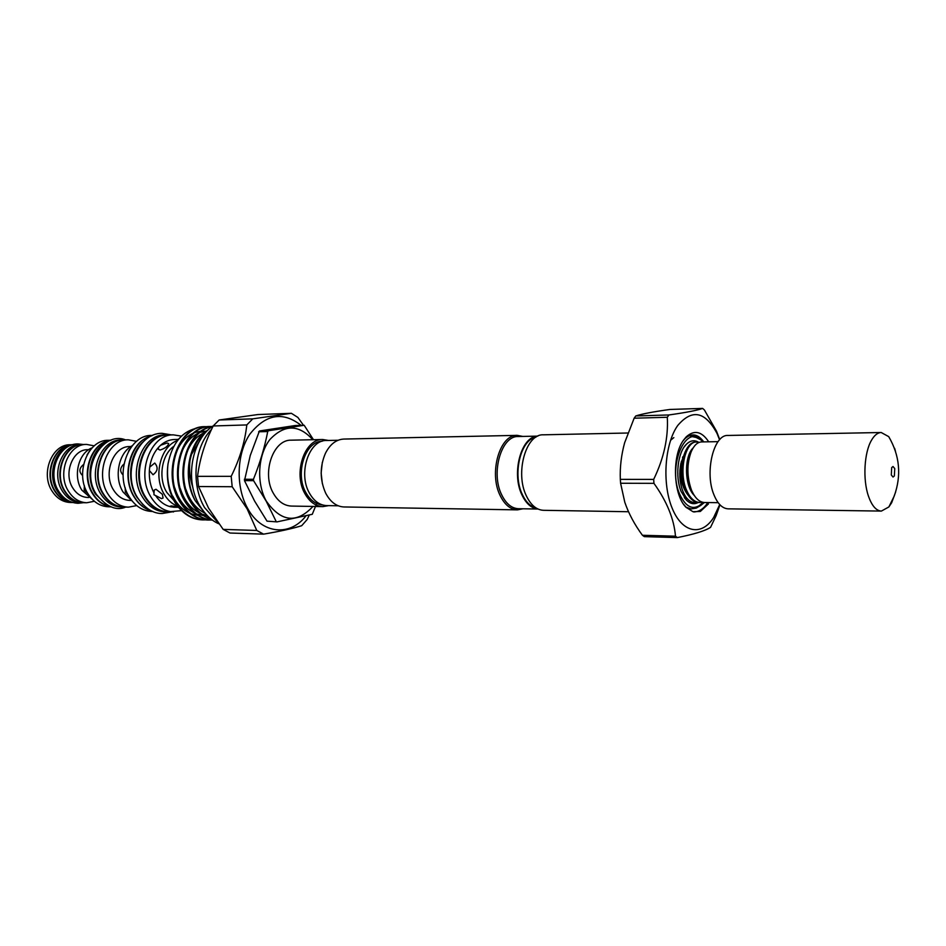 <?xml version="1.0" encoding="UTF-8"?>
<svg xmlns="http://www.w3.org/2000/svg" width="946" height="946" viewBox="0 0 946 946"><rect width="100%" height="100%" fill="white"/><g stroke="black" fill="none" stroke-linecap="round" stroke-linejoin="round"><path stroke-width="1.42" d="M71.08 445.27C54.833 448.629 46.744 475.566 57.458 491.388C61.052 496.946 65.629 500.481 71.21 501.971M72.866 502.515L70.311 502.48C62.956 502.16 56.926 498.447 52.219 491.329C40.193 473.828 51.888 444.088 70.181 444.774L72.736 444.715C54.655 444.655 43.492 474.064 55.329 491.364C59.882 498.27 65.712 501.983 72.83 502.503C65.558 502.149 59.574 498.436 54.903 491.364C42.877 473.816 54.584 444.029 72.877 444.715M719.563 439.784L717.021 433.457C705.196 411.356 692.105 408.696 677.75 425.464C664.671 443.757 661.893 483.359 672.121 508.085C682.149 533.083 701.731 536.619 713.674 517.438L719.717 504.537M717.198 510.887L716.157 515.582L710.564 527.336C705.326 530.801 694.258 534.218 677.36 537.588L675.479 536.193L642.429 535.27C634.53 524.533 628.641 513.512 624.786 502.208L620.6 483.252L653.946 483.347C666.895 501.427 674.072 519.047 675.479 536.193M716.157 515.582L719.941 504.786M719.752 439.583L716.5 431.175L704.415 409.985L702.63 408.412C697.344 410.351 686.11 412.527 668.928 414.963L635.795 415.944L634.139 418.203L667.297 417.269L668.928 414.963M635.795 415.944C642.133 413.887 653.532 411.723 669.993 409.452L702.63 408.412M686.217 507.399L692.933 511.691L686.217 507.399L683.509 504.112M686.382 507.635C673.292 495.728 671.577 456.102 683.497 440.174L686.217 436.851C694.293 429.661 701.778 431.317 708.696 441.806M706.78 502.551L708.412 503.958L706.307 502.539M682.929 441.037L684.928 438.696C691.538 432.736 697.817 433.8 703.765 441.888M703.209 502.385L696.232 508.12L700.75 505.436L703.457 502.421M689.09 454.565L689.575 456.575M689.563 484.175L689.043 486.398M682.764 456.871L683.095 458.526M683.095 482.224L682.551 484.884M328.499 440.446L322.716 439.512L291.262 440.174C273.098 439.311 261.415 473.355 273.406 493.374C278.1 501.498 284.107 505.732 291.415 506.075L322.87 506.607L328.64 505.637M322.716 439.512C304.612 438.613 292.964 473.284 304.919 493.682C309.602 501.948 315.586 506.264 322.87 506.607M312.819 439.724C298.794 424.293 284.521 424.186 269.988 439.417C257.868 454.695 256.153 483.028 266.299 501.108C281.068 522.05 296.63 523.824 312.96 506.441M276.102 521.388L266.204 501.191L253.575 480.663L244.482 480.639L254.58 501.025L267.02 521.151L277.001 521.885L267.02 521.151M316.709 503.461L312.275 514.293L277.001 521.885M170.398 434.947L167.454 434.829C144.466 433.942 129.72 473.78 144.951 497.17C150.875 506.607 158.431 511.55 167.619 511.987L170.564 511.857M167.454 434.829L165.042 434.888C142.066 434.001 127.308 473.78 142.539 497.135C148.463 506.559 156.031 511.49 165.219 511.928L167.619 511.987M181.455 436.141L173.402 434.864L167.939 435.006C145.069 434.119 130.394 473.769 145.542 497.052C151.443 506.453 158.963 511.36 168.116 511.798L181.502 510.651M173.402 434.864C150.532 433.978 135.846 473.769 151.005 497.123C156.906 506.548 164.427 511.479 173.567 511.916M155.534 495.527L161.518 498.613L163.067 498.034L162.369 494.309L156.007 489.271L154.304 490.004L153.962 492.866L153.997 494.793L155.534 495.527C159.638 501.628 164.71 505.389 170.741 506.808L174.904 507.281M153.027 474.75C157.793 471.238 158.372 467.336 154.754 463.043L149.704 467.147L149.362 470.505L153.027 474.75M177.541 440.54C160.572 445.909 152.897 476.406 164.249 494.332C167.749 500.15 172.184 504.1 177.529 506.169M178.132 506.926L171.368 505.921L169.878 506.323L170.741 506.808M173.26 507.198L178.416 507.293M159.992 450.06C164.888 448.51 167.797 446.358 168.719 443.579L167.146 443.024L160.654 445.223L158.609 447.233L158.254 449.184L159.992 450.06M173.804 446.335C161.624 454.719 157.982 478.215 166.768 492.358L173.78 500.339M196.934 428.148C181.798 431.53 172.16 443.426 168.021 463.859C166.106 477.943 168.341 490.678 174.75 502.078L175.093 502.657C182.377 513.631 191.376 519.366 202.101 519.886L202.468 519.898M212.01 426.681C186.93 429.271 173.236 475.389 190.773 502.338C196.165 511.077 203.012 516.717 211.325 519.248M210.875 518.905C203.047 516.149 196.602 510.627 191.518 502.35C174.265 475.814 187.202 430.383 211.809 426.835M205.116 519.874L202.822 519.91C191.872 519.354 182.755 513.418 175.471 502.09C168.826 490.619 166.342 477.872 168.021 463.859M207.28 426.752L204.608 426.681C178.025 425.724 161.459 473.899 180.047 502.16C187.332 513.524 196.461 519.472 207.411 520.028L207.777 520.028M210.45 520.004L208.144 520.052C197.194 519.496 188.077 513.536 180.781 502.172C162.192 473.899 178.759 425.7 205.341 426.658L207.647 426.705M212.188 426.551L209.941 426.516C183.358 425.546 166.803 473.887 185.392 502.243C192.617 513.56 201.675 519.531 212.543 520.158M212.519 520.146C201.947 519.236 193.15 513.276 186.126 502.255C167.537 473.887 184.103 425.523 210.674 426.504L212.259 426.504M211.124 427.356L210.355 427.178M209.988 427.107L207.647 426.776M208.014 426.729L210.343 427.024M210.721 427.084L211.313 427.214M203.615 511.49L195.16 500.611C189.07 488.432 187.32 475.176 189.933 460.844C188.952 469.973 189.933 478.842 192.854 487.45M211.597 429.283C194.119 446.843 190.678 484.636 204.62 507.659L218.183 522.819M223.173 529.393L230.008 533.024L263.591 534.147L256.768 530.458L247.107 508.818L232.184 486.729L198.542 486.528L208.534 508.085L223.173 529.393L256.768 530.458M301.135 425.369C282.854 411.12 265.743 414.076 249.815 434.202C236.512 453.997 235.53 487.095 247.675 508.463C261.557 534.206 290.067 536.843 306.007 515.83M309.259 515.05L307.202 519.472L301.679 525.716C292.681 528.542 279.992 531.356 263.591 534.147M143.035 441.983C129.555 453.69 126.457 480.639 136.803 497.064L143.177 504.939M151.537 435.893C131.068 440.292 120.828 476.086 134.427 497.04C138.956 504.372 144.714 509.019 151.703 510.982M111.12 440.233L108.305 440.304C87.73 439.523 74.557 473.816 88.132 493.978C93.429 502.137 100.205 506.406 108.459 506.784L111.261 506.831M110.777 440.351C91.147 441.758 79.866 474.715 92.767 494.025C97.497 501.415 103.552 505.637 110.919 506.713M92.176 447.813C78.459 452.732 72.653 476.264 81.864 490.17L92.294 499.346M84.371 485.617L84.147 490.182L87.801 493.434M88.699 449.669L87.753 449.693C72.724 449.078 63.11 473.71 72.948 488.231C76.815 494.155 81.782 497.241 87.86 497.478L88.806 497.49M94.257 445.862L86.618 444.419C68.313 443.721 56.594 473.792 68.632 491.494C73.339 498.684 79.381 502.432 86.748 502.752L94.387 501.285M86.618 444.419L83.177 444.502C64.872 443.804 53.153 473.804 65.191 491.459C69.909 498.637 75.94 502.373 83.307 502.693L86.748 502.752M82.964 444.502L82.751 444.502C64.434 443.804 52.728 473.804 64.754 491.459C69.472 498.625 75.514 502.373 82.881 502.681L83.094 502.693M82.751 444.502L80.587 444.549C62.282 443.851 50.576 473.804 62.602 491.435C67.32 498.589 73.362 502.338 80.717 502.645L82.881 502.681M106.023 442.704C90.52 450.166 84.762 477.718 95.463 494.06L106.153 504.384M110.528 440.446C91.23 442.503 80.516 474.998 93.216 494.037C97.769 501.167 103.587 505.365 110.682 506.618M123.583 439.937L123.347 439.937C102.771 439.157 89.586 473.78 103.161 494.143C108.471 502.385 115.246 506.689 123.5 507.068L123.725 507.068M123.347 439.937L121.076 439.996C100.501 439.216 87.316 473.792 100.891 494.119C106.2 502.35 112.976 506.654 121.23 507.021L123.5 507.068M136.579 441.344L128.266 439.819L123.808 439.925C103.22 439.145 90.036 473.78 103.622 494.143C108.92 502.397 115.708 506.701 123.961 507.08L128.419 507.162L136.721 505.602M128.266 439.819C107.69 439.039 94.494 473.769 108.081 494.19C113.39 502.468 120.166 506.784 128.419 507.162M130.867 446.547L129.768 446.571C113.284 445.897 102.724 473.65 113.544 490.004C117.801 496.662 123.252 500.127 129.898 500.41L130.997 500.422M132.239 445.72C118.593 452.649 113.638 477.328 123.075 492.015L132.357 501.25M152.625 435.408L151.644 435.432C128.774 434.569 114.111 473.804 129.259 496.851C135.148 506.145 142.669 511.017 151.821 511.455L152.791 511.467M147.552 437.371C129.2 444.62 121.596 477.529 134.072 496.91C137.702 502.858 142.243 507.068 147.706 509.527M125.191 487.722L125.333 492.038L128.136 494.853M627.813 433.008L543.288 434.817C526.035 433.717 514.872 472.811 526.331 495.799C530.812 505.105 536.524 509.953 543.465 510.308L628.487 511.739M338.089 440.257L326.63 440.493C309.106 439.618 297.824 473.26 309.389 493.055C313.93 501.096 319.724 505.282 326.772 505.602L338.23 505.791M522.807 436.425L517.249 435.361L343.812 439.062C336.232 439.476 330.119 444.194 325.483 453.193C319.772 466.449 319.795 479.681 325.566 492.913L326.063 493.883C330.733 502.255 336.693 506.618 343.954 506.961L517.427 509.87L522.961 508.782M517.249 435.361C499.855 434.297 488.621 472.87 500.15 495.538C504.667 504.738 510.426 509.516 517.427 509.87M537.825 436.118L518.254 436.52C501.404 435.479 490.525 472.846 501.687 494.817C506.051 503.733 511.632 508.369 518.408 508.712L537.99 509.031M537.777 436.141C521.317 436.023 511.112 473.189 521.991 495.006C526.153 503.674 531.475 508.345 537.943 509.007M698.609 442.243C694.411 439.76 690.332 440.434 686.37 444.277C677.691 452.436 674.947 476.879 681.144 491.53L686.5 500.209C690.296 503.863 694.222 504.608 698.278 502.444M698.538 442.231C694.364 439.784 690.308 440.469 686.37 444.289L684.206 446.914M685.058 452.141L680.895 463.315C679.062 472.586 679.535 481.396 682.291 489.768C684.939 497.005 688.511 501.203 693.004 502.35L696.256 502.078M699.744 502.468L698.704 502.456C693.548 502.22 689.232 498.317 685.779 490.761L685.259 489.508C680.836 476.512 680.777 464.037 685.093 452.058C687.919 445.554 691.431 442.208 695.629 442.019L696.67 442.007C685.235 440.99 678.164 472.421 686.831 490.773C690.284 498.329 694.589 502.231 699.744 502.468L702.216 502.149M718.18 502.681L704.687 502.527C699.543 502.291 695.239 498.376 691.786 490.797L691.396 489.874C686.808 476.618 686.749 463.883 691.219 451.68C694.021 445.353 697.474 442.101 701.589 441.924L718.038 441.652M693.004 502.35L693.796 502.397M699.141 442.409L696.67 442.007M891.298 474.975L891.7 467.584L893.012 466.508L894.762 468.589L894.36 475.956L893.036 477.044L891.298 474.975M868.404 495.988C862.669 479.445 864.195 452.436 871.514 440.209C874.411 435.207 877.64 432.641 881.199 432.511L888.72 436.626C899.788 455.641 901.609 475.46 894.207 496.094L888.873 506.938L881.376 511.088C876.126 510.757 871.81 505.72 868.404 495.988M895.602 492.121L891.688 502.693L888.873 506.938M894.632 448.333L895.507 451.419M881.376 511.088L728.113 508.842C722.354 508.51 717.624 503.804 713.911 494.711C704.451 472.338 713.686 434.297 727.947 435.456L881.199 432.511M701.518 440.422L702.949 441.9L701.518 440.422C685.696 423.158 667.415 466.283 679.547 493.93C685.815 507.423 693.182 510.781 701.66 503.993L703.162 502.373M685.98 507.151L691.077 508.924L696.232 508.12M701.282 440.115L694.636 436.662L690.485 436.248C693.655 434.817 696.729 435.42 699.721 438.057L702.772 441.687M701.601 440.079L698.834 436.756M684.325 497.572L686.489 500.198C690.32 503.887 694.258 504.632 698.314 502.444M322.314 462.393L321.132 473.059L322.361 483.725M123.926 464.072C119.882 467.797 119.598 471.427 123.063 474.939M129.637 449.338L128.49 451.289M83.544 464.533C79.074 468.187 78.719 471.829 82.491 475.448M89.693 450.734L87.044 454.943M291.38 413.307L257.868 414.549L219.141 420L252.748 418.853L291.38 413.307L297.884 417.434L303.5 425.298M252.748 418.853L246.8 424.931L213.193 425.972C204.88 442.551 199.665 459.354 197.548 476.346L231.191 476.335C239.74 459.07 244.943 441.936 246.8 424.931M231.191 476.335L232.184 486.729M219.141 420L213.193 425.972M197.548 476.346L198.542 486.528M189.933 460.844C192.606 447.624 198.14 437.856 206.535 431.542M207.966 430.099C189.058 440.552 181.703 477.446 195.16 500.611M160.654 445.223C164.864 441.569 169.476 439.665 174.478 439.5L178.061 439.429M178.77 439.003L177.682 439.429M158.609 447.233C153.879 452.484 150.922 459.117 149.704 467.147M149.362 470.505C148.912 478.676 150.449 486.126 153.962 492.866M313.469 439.701L304.174 425.274L295.117 425.546L259.429 430.974L250.276 455.428L244.482 480.639M244.352 479.267L253.445 479.279L253.575 480.663M259.429 430.974L268.51 430.726L267.73 431.542L258.636 431.778M268.51 430.726L304.174 425.274M253.445 479.279C259.925 463.197 264.679 447.281 267.73 431.542M700.75 505.436L704.368 502.515M692.933 511.691L700.336 511.443L708.412 503.958M667.297 417.269C668.444 437.56 663.903 458.278 653.674 479.397L620.328 479.362C619.831 467.3 621.274 455.085 624.644 442.728L634.139 418.203M642.429 535.27L644.332 536.642L677.36 537.588M653.946 483.347L653.674 479.397M620.328 479.362L620.6 483.252M322.101 441.262C305.203 441.214 294.774 473.591 305.889 492.606C310.146 500.174 315.597 504.265 322.243 504.857M535.897 437.182C520.643 439.571 512.271 474.242 522.346 494.533C525.929 502.09 530.493 506.571 536.063 507.978M694.305 495.503C684.183 485.806 684.124 455.996 693.158 447.907M688.239 495.373C681.912 487.486 679.465 476.808 680.895 463.315M688.889 455.097L689.386 457.273M689.374 483.441L688.842 485.842M682.551 457.438L682.917 459.366M682.917 481.348L682.362 484.257M690.485 436.248L698.278 437.915M670.537 440.339L673.824 437.62M687.766 458.739L688.345 462.771M688.357 477.777L687.754 482.011M681.345 461.412L681.9 468.104M681.9 472.421L681.274 479.728M172.799 496.177C176.878 504.171 182.472 509.835 189.543 513.17M191.068 513.808L197.773 515.369M202.148 515.393L202.882 515.322M203.485 515.239L206.334 514.683M206.039 431.376L201.924 431.128M201.155 431.163L194.876 432.499M193.469 433.055C184.695 437.064 178.427 445.022 174.679 456.942M174.809 487.935C178.664 500.268 185.381 508.747 194.959 513.347M196.472 513.962L203.165 515.499M203.969 515.558L207.15 515.535M206.571 431.009L200.304 432.31M198.897 432.866C190.264 436.756 184.044 444.514 180.213 456.149M180.355 488.704C184.293 500.765 190.974 509.031 200.398 513.512M201.912 514.127L207.068 515.464M204.36 432.677C195.869 436.449 189.673 444.029 185.783 455.404M185.936 489.437C189.803 500.872 196.2 508.842 205.128 513.347M201.131 438.424L191.388 454.671M707.241 503.449C703.422 508.995 698.917 511.821 693.737 511.952M83.26 444.49L77.974 443.922C58.392 443.508 46.709 473.591 58.829 491.494M58.889 491.589C63.749 499.003 70.158 502.894 78.104 503.296L83.39 502.693M171.817 511.881L162.251 513.512C153.323 513.725 145.093 508.475 137.584 497.75M137.477 497.584C121.951 473.497 136.697 432.972 162.073 433.327L171.64 434.912M218.916 523.824C211.845 520.856 205.471 514.837 199.76 505.779M213.441 425.676C191.317 439.618 184.529 480.485 199.606 505.507M717.021 433.457L716.512 431.175M684.928 438.696L686.217 436.851M174.632 507.269L175.235 507.281M202.101 519.886L202.822 519.91M207.411 520.028L208.144 520.052M204.608 426.681L205.341 426.658M209.941 426.516L210.674 426.504M125.7 507.115C116.311 511.1 106.567 506.879 96.48 494.462M701.66 503.993L700.809 505.117M699.721 438.057L698.633 436.614M694.636 436.662L695.381 436.804M125.546 439.89C102.558 430.525 79.618 469.665 96.386 494.32M701.696 503.946L700.856 505.081"/></g></svg>
